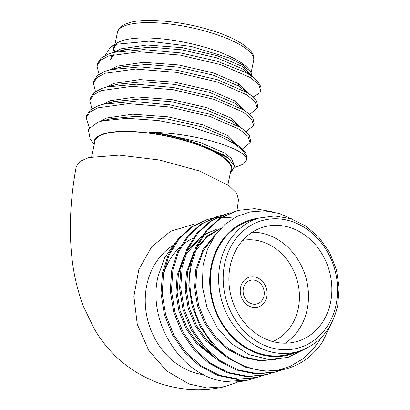 <?xml version="1.0" encoding="UTF-8"?>
<svg xmlns="http://www.w3.org/2000/svg" width="410" height="410" viewBox="0 0 410 410"><rect width="100%" height="100%" fill="white"/><g stroke="black" fill="none" stroke-linecap="round" stroke-linejoin="round"><path stroke-width="0.61" d="M263.994 295.897A12.254 10.424 73.5 0 0 260.755 283.874A12.254 10.424 73.5 0 0 250.213 280.394A12.254 10.424 73.5 0 0 243.371 288.384A12.254 10.424 73.5 0 0 246.61 300.407A12.254 10.424 73.5 0 0 257.157 303.892A12.254 10.424 73.5 0 0 263.994 295.897M240.583 287.369A15.565 13.243 73.5 0 0 244.698 302.641A15.565 13.243 73.5 0 0 258.095 307.069A15.565 13.243 73.5 0 0 266.782 296.912A15.565 13.243 73.5 0 0 262.666 281.639A15.565 13.243 73.5 0 0 249.27 277.216A15.565 13.243 73.5 0 0 240.583 287.369A15.565 13.243 73.5 0 0 244.698 302.641A15.565 13.243 73.5 0 0 258.095 307.069A15.565 13.243 73.5 0 0 266.782 296.912A15.565 13.243 73.5 0 0 262.666 281.639A15.565 13.243 73.5 0 0 249.27 277.216A15.565 13.243 73.5 0 0 240.583 287.369M236.965 210.766L238.512 199.747L236.616 193.074L229.026 185.679L199.204 170.883L159.444 159.992L119.141 155.134L88.816 157.553L79.97 161.371L76.224 166.634C70.592 197.118 69.023 226.187 71.519 253.841C73.206 272.46 77.249 290.152 83.655 306.911L94.428 329.102C108.947 354.02 129.98 371.87 157.532 382.653C179.795 390.428 202.197 391.77 224.736 386.681L207.045 387.942L189.225 384.078L166.665 370.947L148.651 350.227L137.273 324.33L133.885 296.322L138.857 269.488L151.613 246.907L170.642 231.23L193.792 224.29M124.127 84.496A52.982 14.822 11.7 0 1 123.928 83.004M252.299 232.219A59.604 50.717 -106.5 0 1 307.182 309.432A59.604 50.717 -106.5 0 1 285.093 343.196M272.676 341.535A52.982 45.079 73.5 0 0 298.27 308.387A52.982 45.079 73.5 0 0 242.776 240.362M330.537 302.529A59.604 50.717 73.5 0 0 314.783 244.037A59.604 50.717 73.5 0 0 263.481 227.094A59.604 50.717 73.5 0 0 230.21 265.977A59.604 50.717 73.5 0 0 245.964 324.469A59.604 50.717 73.5 0 0 297.265 341.412A59.604 50.717 73.5 0 0 330.537 302.529M258.505 218.207A70.202 59.732 73.5 0 0 211.283 265.69A70.202 59.732 73.5 0 0 233.034 337.953A70.202 59.732 73.5 0 0 297.921 351.58M305.271 348.864L287.974 357.428L268.765 359.411L249.418 354.747L231.711 343.857L217.238 327.785L207.142 308.043L202.304 286.406L203.135 264.732L207.511 249.275L214.82 235.699L224.706 224.608L236.724 216.521L250.223 211.883L264.547 210.827L279.041 213.4L292.96 219.458M225.09 381.495A82.784 70.438 73.5 0 0 250.12 379.516L247.994 380.085L225.09 381.495C181.676 376.826 146.739 322.019 158.106 276.258L164.61 257.875L175.301 242.628M254.646 378.03L250.628 379.368M263.912 375.293L255.625 377.805L237.154 379.44L217.853 375.478L199.721 366.038L184.526 352.344L172.63 335.211L164.446 314.957L161.022 293.534L162.468 273.127L168.341 254.605L178.294 238.774L191.695 226.771L207.183 219.56L212.441 218.171M259.894 376.626L257.26 377.343L238.81 379.127L219.493 375.309L201.315 366.002L186.048 352.421L173.983 335.236L165.671 314.87L162.181 293.314L163.621 272.788L169.335 254.615L179.298 238.615L192.767 226.489L208.336 219.222M273.178 372.552L264.896 375.063L246.42 376.703L227.119 372.736L208.987 363.296L193.792 349.607L181.902 332.469L173.712 312.22L170.288 290.798L171.734 270.39L177.612 251.863L187.56 236.037L200.967 224.034L216.454 216.823L221.707 215.429M269.165 373.889L266.526 374.607L248.076 376.385L228.759 372.572L210.586 363.265L195.314 349.679L183.255 332.495L174.937 312.133L171.447 290.572L172.892 270.046L178.606 251.873L188.564 235.873L202.033 223.747L217.607 216.48M282.449 369.815L274.162 372.326L255.686 373.961L236.385 369.999L218.258 360.559L203.058 346.865L191.168 329.732L182.983 309.478L179.559 288.061L181.005 267.648L186.878 249.126L196.826 233.3L210.233 221.292L225.72 214.082L230.979 212.693M278.431 371.152L275.797 371.865L257.342 373.648L238.031 369.83L219.852 360.528L204.58 346.942L192.521 329.758L184.208 309.396L180.718 287.835L182.158 267.31L187.872 249.136L197.83 233.136L211.299 221.01L226.873 213.743M207.762 219.396L211.878 218.386M212.472 218.269L216.685 217.602M217.295 217.536L221.615 217.228M222.235 217.208L233.854 218.058M330.562 325.017L322.737 341.54A82.784 70.438 -106.5 0 1 287.487 368.472L283.428 369.584L264.957 371.224L245.657 367.263L227.524 357.822L212.329 344.128L200.434 326.995L192.249 306.741L188.825 285.319L190.271 264.911L196.144 246.389L206.097 230.558L219.499 218.556L234.986 211.345L238.676 210.32L254.63 208.669L271.374 211.586M287.487 368.472A82.784 70.438 -106.5 0 1 276.817 370.599C254.953 373.525 229.421 362.481 213.851 344.205C195.329 324.377 185.756 290.388 191.429 264.568L197.138 246.395L207.101 230.399L220.57 218.274L236.139 211.006M211.842 265.89A69.536 59.168 73.5 0 0 230.22 334.13A69.536 59.168 73.5 0 0 290.07 353.897L298.413 351.431A69.536 59.168 -106.5 0 1 238.564 331.664A69.536 59.168 -106.5 0 1 220.18 263.425A69.536 59.168 -106.5 0 1 258.997 218.058L250.659 220.524A69.536 59.168 73.5 0 0 211.842 265.89M172.564 245.718A69.536 59.168 73.5 0 0 146.78 285.119A69.536 59.168 73.5 0 0 203.913 374.776M91.661 156.876L94.91 141.178A69.536 19.454 11.7 0 1 104.478 133.957A69.536 19.454 11.7 0 1 183.07 140.143A69.536 19.454 11.7 0 1 231.096 169.381L227.888 184.864M230.548 172.015A70.202 19.639 -168.3 0 0 187.734 141.296A70.202 19.639 -168.3 0 0 103.92 133.757A70.202 19.639 -168.3 0 0 94.361 143.813M230.379 172.841L231.061 172.431L234.653 166.106L228.196 158.014L202.145 145.391C186.032 139.251 168.52 134.885 149.604 132.292C193.792 132.573 242.459 147.918 246.615 158.178A82.784 23.16 11.7 0 0 220.493 136.561L191.603 127.105L158.649 120.566L127.131 118.3L102.49 120.837L97.923 122.2L88.309 129.288L90.159 139.031L94.192 144.638M105.17 55.442L110.618 46.924L117.747 42.666A70.202 19.639 11.7 0 1 123.261 40.364A70.202 19.639 11.7 0 1 192.685 44.06A70.202 19.639 11.7 0 1 249.259 69.905L250.546 71.688L252.181 76.173M110.618 46.924L116.978 44.208L149.045 41.154L191.193 46.448L229.436 58.03L242.797 64.924L250.546 71.688M114.421 52.254A70.202 19.639 11.7 0 1 115.031 44.864M253.129 97.067L260.022 92.778L260.955 90.507A82.784 23.16 -168.3 0 0 258.807 83.168A82.784 23.16 -168.3 0 0 245.78 72.452L216.962 61.177L180.641 52.936L143.608 49.595L113.903 52.377L109.091 53.802L101.126 58.025L97.426 63.714L96.975 65.877L99.041 74.2M260.893 90.805L258.725 84.501L250.459 77.598L220.913 64.698L180.19 55.099L139.128 51.762L108.645 55.965L100.681 60.183L96.975 65.877M249.587 114.4L257.311 108.102L257.757 105.939L256.445 100.809L250.833 95.171L247.327 92.732L217.782 79.827L177.058 70.233L140.03 66.886L110.321 69.674L105.508 71.099L97.544 75.317L93.844 81.011L93.393 83.174L95.458 91.497M257.311 108.102L255.143 101.798L246.876 94.894L217.331 81.99L176.613 72.391L135.546 69.054L105.062 73.257L97.098 77.48L93.393 83.174M246.01 131.697L253.728 125.393L254.179 123.231L252.867 118.106L247.25 112.463L243.745 110.023L214.199 97.124L173.476 87.525L136.448 84.183L106.743 86.971L101.926 88.391L93.962 92.614L90.261 98.308L89.816 100.465L91.881 108.793M253.728 125.393L251.561 119.09L243.294 112.186L213.748 99.287L173.03 89.687L131.964 86.351L101.48 90.554L93.516 94.777L89.816 100.465M242.428 148.989L250.146 142.69L250.597 140.527L249.285 135.397L243.668 129.76L240.163 127.32L210.617 114.421L169.894 104.822L132.866 101.48L103.161 104.263L98.344 105.688L90.379 109.906L86.679 115.599L86.233 117.762L89.359 127.592M250.146 142.69L247.978 136.386L239.717 129.483L210.166 116.578L169.448 106.984L128.381 103.643L97.898 107.845L89.933 112.068L86.233 117.762M234.751 167.434L243.263 164.215L246.569 159.982L247.015 157.824L245.703 152.694L240.086 147.057L236.58 144.612L220.493 136.561M246.569 159.982L246.615 158.178M258.807 83.168L256.86 80.468L253.359 77.07L245.78 72.452M238.702 381.72L224.736 386.681M114.856 51.926A69.536 19.454 11.7 0 1 114.252 47.785A69.536 19.454 11.7 0 1 116.209 44.454M193.079 238.215A69.536 59.168 73.5 0 0 181.866 245.513M179.939 247.235A69.536 59.168 73.5 0 0 163.247 274.895M276.817 370.599L290.265 366.294L302.585 359.052L313.209 349.176L321.809 336.958M275.397 359.488L259.663 360.779L243.268 357.371L227.873 349.387L214.942 337.84L204.61 323.116L197.492 305.686L194.499 287.251L195.734 269.718L203.135 249.265L216.721 233.116M225.433 356.305L205.676 340.577L195.344 325.858L188.221 308.428L185.233 289.993L186.468 272.455L193.766 252.186M196.59 247.635L207.665 235.683L221.103 228.042M216.162 359.042L196.405 343.319L186.078 328.594L178.955 311.164L175.967 292.73L177.202 275.192L184.495 254.928M187.324 250.372L202.217 235.663M203.842 234.648L216.347 229.313L203.37 235.33M274.854 359.508L259.412 360.334L243.478 356.679L228.58 348.726L216.049 337.44L205.733 322.701L198.63 305.265L195.657 286.831L196.908 269.298L203.483 250.407L215.378 234.915M220.385 352.21L206.784 340.177L196.467 325.443L189.358 308.007L186.386 289.568L187.642 272.035L191.885 258.028M194.909 251.868L206.276 237.498L220.928 228.226M211.119 354.947L197.512 342.914L187.196 328.179L180.092 310.744L177.12 292.309L178.376 274.777L182.619 260.765M185.643 254.605L201.653 236.498M251.356 75.542L242.459 66.497L217.131 55.668L182.245 47.662L147.067 45.013L120.935 48.816L114.431 52.249M111.966 54.93L110.469 59.655L113.98 54.412M247.773 92.839L238.876 83.794L213.548 72.96L178.663 64.954L143.485 62.31L117.357 66.112L110.849 69.546M244.191 110.136L235.294 101.085L209.971 90.256L175.08 82.251L139.902 79.601L113.775 83.409L107.266 86.843M240.614 127.428L231.711 118.382L206.389 107.548L171.503 99.548L136.32 96.898L110.193 100.701L103.684 104.135M237.031 144.725L228.129 135.674L202.806 124.845L167.921 116.84L132.737 114.19L106.61 117.998L99.994 121.519M233.597 163.544L231.389 158.475L224.547 152.971L199.224 142.142L164.338 134.137L149.604 132.292M253.359 77.07L242.008 68.66L216.685 57.83L181.799 49.825L150.398 47.15L125.035 49.62L120.084 51.132M250.833 95.171L238.425 85.951L213.103 75.122L178.217 67.117L146.816 64.442L121.452 66.912L116.501 68.424M247.25 112.463L234.848 103.248L209.52 92.419L174.634 84.414L143.233 81.739L117.87 84.209L106.743 86.971M243.668 129.76L231.266 120.545L205.938 109.711L171.052 101.706L139.651 99.035L114.287 101.501L109.337 103.012M240.086 147.057L227.683 137.837L202.361 127.008L167.47 119.002L136.069 116.327L110.705 118.797L102.49 120.837M228.196 158.014L224.101 155.134L202.145 145.391M241.9 68.224A69.536 19.454 -168.3 0 0 244.088 67.645A69.536 19.454 -168.3 0 0 244.165 67.619M117.475 32.221C118.029 28.275 121.831 25.148 128.889 22.842C142.249 18.096 178.729 20.485 208.367 29.52C239.317 38.309 256.957 51.921 253.657 60.424A69.536 19.454 -168.3 0 0 205.63 31.186A69.536 19.454 -168.3 0 0 127.044 25.005A69.536 19.454 -168.3 0 0 117.475 32.221L114.964 44.326M224.639 263.948A66.225 56.354 73.5 0 0 267.479 346.517A66.225 56.354 73.5 0 0 336.108 304.558A66.225 56.354 73.5 0 0 293.268 221.994A66.225 56.354 73.5 0 0 224.639 263.948M298.413 351.431C318.934 344.651 332.023 329.414 337.686 305.722L339.172 287.702L336.379 269.442L329.491 252.268L319.011 237.416L305.711 225.941L290.552 218.627L274.613 215.957L258.997 218.058M120.232 67.891L120.376 67.194M123.81 50.599L123.958 49.897M251.14 72.596L253.657 60.424M114.252 47.785L114.795 45.151M238.251 85.844L238.697 83.681M110.29 84.911L111.638 85.936M125.035 49.62L113.903 52.377M121.452 66.912L110.321 69.674M114.287 101.501L103.161 104.263"/></g></svg>
